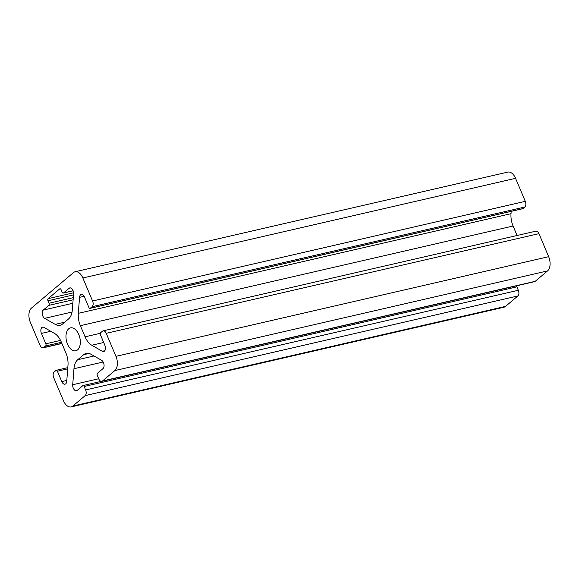 <?xml version="1.0" encoding="UTF-8"?>
<svg xmlns="http://www.w3.org/2000/svg" width="579" height="579" viewBox="0 0 579 579"><rect width="100%" height="100%" fill="white"/><g stroke="black" fill="none" stroke-linecap="round" stroke-linejoin="round"><path stroke-width="0.87" d="M48.998 303.237L47.963 300.791A1.643 0.955 77 0 1 48.129 298.655L59.68 288.899A1.643 0.955 77 0 1 59.934 288.769A1.643 0.955 77 0 1 61.092 289.703L62.119 292.156A1.643 0.955 -103 0 0 63.277 293.09A1.643 0.955 -103 0 0 63.531 292.96L69.089 288.262A4.552 2.656 77 0 1 69.791 287.908A4.552 2.656 77 0 1 73.576 293.922L72.324 309.931A16.4 9.575 77 0 1 68.575 318.935L62.612 323.965A16.4 9.575 77 0 1 60.086 325.26A16.4 9.575 77 0 1 55.229 324.37L44.663 318.334A4.552 2.656 77 0 1 42.31 314.288A4.552 2.656 77 0 1 43.266 310.069L48.831 305.372A1.643 0.955 -103 0 0 48.998 303.237L73.287 297.649M78.787 334.561A11.754 6.861 77 0 1 75.784 350.787A11.754 6.861 77 0 1 66.462 340.872A11.754 6.861 77 0 1 70.508 327.873A11.754 6.861 77 0 1 78.787 334.561M40.06 345.337A4.371 2.555 -103 0 0 43.143 347.827A4.371 2.555 -103 0 0 43.816 347.48L45.654 345.931A1.643 0.955 -103 0 0 45.821 343.796L41.442 333.424A4.552 2.656 77 0 1 42.607 327.142A4.552 2.656 77 0 1 43.953 327.388L54.52 333.424A16.4 9.575 77 0 1 61.215 341.863L65.912 352.98A16.4 9.575 77 0 1 67.989 365.32L66.737 381.329A4.552 2.656 77 0 1 65 384.188A4.552 2.656 77 0 1 61.787 381.597L57.408 371.226A1.643 0.955 -103 0 0 56.25 370.292A1.643 0.955 -103 0 0 55.997 370.422L54.165 371.971A4.371 2.555 -103 0 0 53.717 377.66L63.444 400.682A10.936 6.383 -103 0 0 71.145 406.907A10.936 6.383 -103 0 0 72.831 406.045L85.171 395.623A4.371 2.555 -103 0 0 85.612 389.935L84.165 386.504A1.643 0.955 -103 0 0 83.014 385.571A1.643 0.955 -103 0 0 82.761 385.701L77.202 390.398A4.552 2.656 77 0 1 76.5 390.753A4.552 2.656 77 0 1 72.715 384.738L73.967 368.729A16.4 9.575 77 0 1 77.716 359.725L83.673 354.688A16.4 9.575 77 0 1 86.199 353.4A16.4 9.575 77 0 1 91.062 354.29L101.629 360.326A4.552 2.656 77 0 1 103.981 364.365A4.552 2.656 77 0 1 103.019 368.591L97.46 373.281A1.643 0.955 -103 0 0 97.294 375.416L98.741 378.847A4.371 2.555 -103 0 0 101.824 381.337A4.371 2.555 -103 0 0 102.497 380.989L114.837 370.574A10.936 6.383 -103 0 0 115.952 356.338L106.225 333.323A4.371 2.555 -103 0 0 103.149 330.833A4.371 2.555 -103 0 0 102.476 331.174L100.637 332.73A1.643 0.955 -103 0 0 100.471 334.865L104.85 345.236A4.552 2.656 77 0 1 103.684 351.518A4.552 2.656 77 0 1 102.338 351.272L91.772 345.236A16.4 9.575 77 0 1 85.077 336.797L80.38 325.68A16.4 9.575 77 0 1 78.303 313.34L79.555 297.331A4.552 2.656 77 0 1 81.292 294.472A4.552 2.656 77 0 1 84.498 297.063L88.884 307.435A1.643 0.955 -103 0 0 90.035 308.368A1.643 0.955 -103 0 0 90.288 308.238L92.126 306.689A4.371 2.555 -103 0 0 92.575 300.993L82.848 277.978A10.936 6.383 -103 0 0 75.14 271.754A10.936 6.383 -103 0 0 73.461 272.615L31.454 308.086A10.936 6.383 -103 0 0 30.34 322.315L40.06 345.337M516.055 285.932A1.643 0.955 77 0 1 516.881 286.844L518.328 290.274A4.371 2.555 77 0 1 517.879 295.963L505.539 306.385A10.936 6.383 77 0 1 503.86 307.246L71.145 406.907M103.149 330.833L535.857 231.173A4.371 2.555 77 0 1 538.94 233.663L548.66 256.685A10.936 6.383 77 0 1 547.546 270.914L535.206 281.336A4.371 2.555 77 0 1 534.533 281.676L101.824 381.337M511.192 211.371L511.011 213.68A16.4 9.575 -103 0 0 513.088 226.02L517.09 235.494M75.14 271.754L507.855 172.093A10.936 6.383 77 0 1 515.556 178.318L525.283 201.34A4.371 2.555 77 0 1 524.835 207.029L523.003 208.578A1.643 0.955 77 0 1 522.75 208.708L90.035 308.368M73.497 294.906L47.963 300.791M73.12 299.777L48.831 305.372M72.845 303.258L43.266 310.069M72.057 312.023L44.663 318.334M64.732 322.177L55.229 324.37M70.58 287.922L69.089 288.262M73.099 290.752L63.531 292.96M60.216 288.776L59.68 288.899M48.129 298.655L73.569 292.8M61.837 343.333L43.816 347.48M45.654 345.931L61.403 342.305M45.821 343.796L60.542 340.409M41.442 333.424L50.764 331.275M61.787 381.597L66.809 380.439M57.408 371.226L67.714 368.852M72.831 406.045L505.539 306.385M85.171 395.623L517.879 295.963M85.612 389.935L518.328 290.274M84.165 386.504L516.881 286.844M72.715 384.738L98.705 378.753M73.967 368.729L103.163 362.005M77.716 359.725L94.001 355.969M83.673 354.688L89.036 353.458M102.497 380.989L535.206 281.336M114.837 370.574L547.546 270.914M115.952 356.338L548.66 256.685M106.225 333.323L538.94 233.663M102.338 351.272L104.792 350.7M91.772 345.236L103.692 342.493M85.077 336.797L100.319 333.287M80.38 325.68L513.088 226.02M78.303 313.34L511.011 213.68M79.555 297.331L84.107 296.282M90.288 308.238L523.003 208.578M92.126 306.689L524.835 207.029M92.575 300.993L525.283 201.34M82.848 277.978L515.556 178.318M63.277 293.09L73.128 290.817M56.25 370.292L67.808 367.629M83.014 385.571L101.282 381.366M43.143 347.827L61.91 343.506"/></g></svg>
